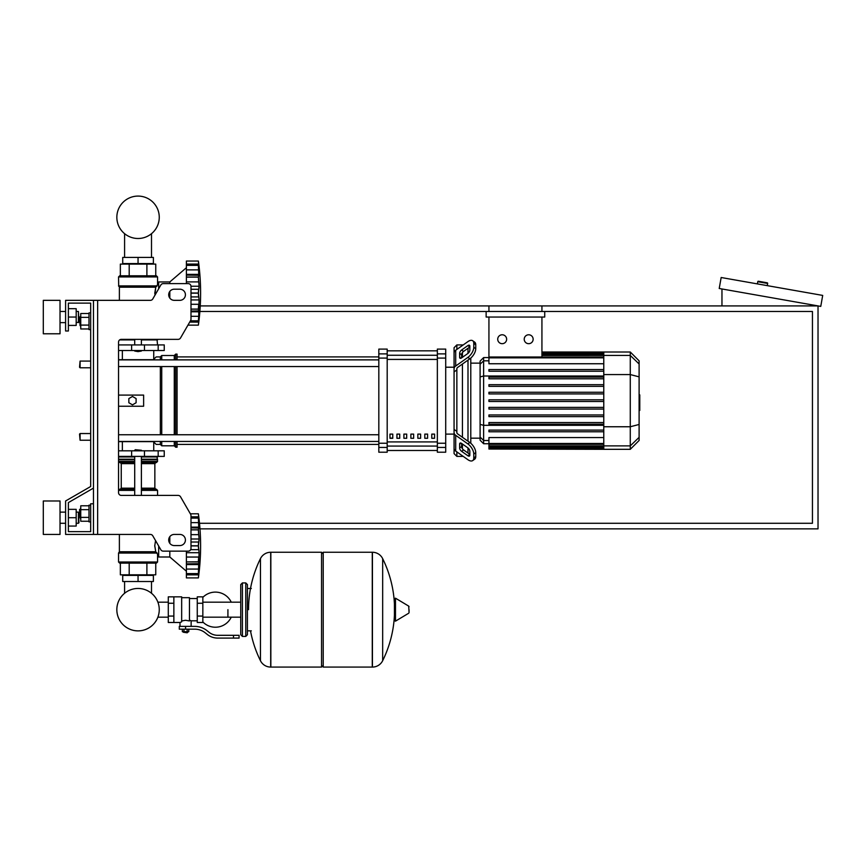 <?xml version="1.0" encoding="UTF-8"?>
<svg xmlns="http://www.w3.org/2000/svg" width="866" height="866" viewBox="0 0 866 866"><rect width="100%" height="100%" fill="white"/><g stroke="black" fill="none" stroke-linecap="round" stroke-linejoin="round"><path stroke-width="1.3" d="M93.463 300.34L150.37 300.34A2.782 2.782 0 0 0 152.784 298.943L160.838 285.011A2.782 2.782 0 0 1 163.241 283.615L188.214 283.615A2.782 2.782 0 0 1 190.996 286.408L190.996 319.099A2.782 2.782 0 0 1 190.628 320.496L180.539 337.957A2.782 2.782 0 0 1 178.125 339.353L121.327 339.353A2.782 2.782 0 0 0 118.545 342.135L118.545 492.624A2.782 2.782 0 0 0 121.327 495.406L178.125 495.406A2.782 2.782 0 0 1 180.539 496.803L190.628 514.274A2.782 2.782 0 0 1 190.996 515.66L190.996 548.362A2.782 2.782 0 0 1 188.214 551.144L163.241 551.144A2.782 2.782 0 0 1 160.838 549.748L152.784 535.816A2.782 2.782 0 0 0 150.37 534.43L93.463 534.43L93.463 300.34L65.6 300.34L65.6 330.996L68.382 330.996L68.382 303.122L90.67 303.122L90.67 486.508L65.6 500.981L65.6 534.43L93.463 534.43M174.282 289.19A5.575 5.575 0 0 0 168.708 294.765A5.575 5.575 0 0 0 174.282 300.34L179.847 300.34A5.575 5.575 0 0 0 185.421 294.765A5.575 5.575 0 0 0 179.847 289.19L174.282 289.19M179.847 534.43A5.575 5.575 0 0 1 185.421 539.994A5.575 5.575 0 0 1 179.847 545.569L174.282 545.569A5.575 5.575 0 0 1 168.708 539.994A5.575 5.575 0 0 1 174.282 534.43L179.847 534.43M160.838 285.011A2.782 2.782 0 0 1 163.241 283.615M188.214 283.615A2.782 2.782 0 0 1 190.996 286.408M190.996 319.099A2.782 2.782 0 0 1 190.628 320.496M199.039 318.666L198.379 325.14L187.944 325.14L180.539 337.957A2.782 2.782 0 0 1 178.125 339.353M90.67 312.875L90.67 303.122L90.67 312.875L90.67 303.122L68.382 303.122L90.67 303.122L68.382 303.122L90.67 303.122L90.67 312.875L89.003 312.875L89.003 329.6L90.67 329.6L90.67 361.09L80.083 361.09L80.083 367.779L79.531 367.216L80.083 361.09M80.083 316.783L79.531 317.335L80.083 325.692L80.083 316.783L80.754 316.783M89.003 313.514L80.754 313.514L80.754 328.961L89.003 328.961M89.003 317.378L80.754 317.378M89.003 325.096L80.754 325.096M90.67 521.884L89.003 521.884L89.003 505.159L90.67 505.159M80.083 509.067L80.083 517.987L79.531 509.619L80.754 509.067M89.003 521.245L80.754 521.245L80.754 505.798L89.003 505.798M89.003 517.381L80.754 517.381M89.003 509.663L80.754 509.663M199.039 571.419L198.379 577.903A231.46 231.46 0 0 0 198.379 513.798L190.358 513.798L198.379 513.798L190.358 513.798L180.539 496.803M93.463 503.774L90.67 503.774L90.67 531.637L68.382 531.637L68.382 502.594L93.463 488.11M124.585 574.829L124.585 575.392L124.585 574.829M124.585 581.519L124.585 593.275A21.206 21.206 0 0 0 116.845 609.664A21.206 21.206 0 0 1 138.051 588.458A21.206 21.206 0 0 1 159.257 609.664A21.206 21.206 0 0 0 151.507 593.275A21.206 21.206 0 0 1 138.051 630.87A21.206 21.206 0 0 1 116.845 609.664A21.206 21.206 0 0 0 138.051 630.87A21.206 21.206 0 0 0 159.257 609.664A21.206 21.206 0 0 1 138.051 630.87A21.206 21.206 0 0 1 124.585 593.275A21.206 21.206 0 0 0 138.051 630.87A21.206 21.206 0 0 0 159.257 609.664A21.206 21.206 0 0 1 138.051 630.87A21.206 21.206 0 0 1 124.585 593.275A21.206 21.206 0 0 0 134.241 630.535A21.206 21.206 0 0 0 157.893 617.166L168.285 617.166M151.507 574.829L151.507 575.392L151.507 574.829M151.507 581.519L151.507 593.275A21.206 21.206 0 0 1 157.893 602.173A21.206 21.206 0 0 0 151.507 593.275A21.206 21.206 0 0 1 157.893 602.173L168.285 602.173M124.585 264.108L124.585 263.556L124.585 264.108M124.585 257.418L124.585 233.679M151.507 264.108L151.507 263.556L151.507 264.108M151.507 257.418L151.507 233.679M80.083 433.541L79.531 434.104L80.083 440.231L80.083 433.541L90.67 433.541L90.67 367.779L90.67 433.541L90.67 367.779L80.083 367.779M199.992 528.855L818.024 528.855L818.024 305.915L541.932 305.915L541.932 311.479M488.933 311.479L488.933 305.915L200.263 305.915M199.884 311.479L812.449 311.479L812.449 523.28L199.505 523.28M757.382 283.896L757.772 281.699A0.552 0.552 0 0 1 758.41 281.255L767.2 282.803A0.552 0.552 0 0 1 767.655 283.442L767.265 285.639M721.963 305.915L721.963 288.973M822.7 295.414L820.762 306.391L719.224 288.486L721.162 277.51L822.7 295.414M227.92 609.664L227.92 617.166L227.92 609.664M202.839 621.95A17.558 17.558 0 0 0 231.254 617.166M231.254 602.173A17.558 17.558 0 0 0 202.839 597.378M173.86 596.847L181.665 596.847L181.665 621.853L179.987 622.492L168.285 622.492L168.285 596.847L173.86 596.847L173.86 622.492M197.264 620.814L191.137 620.814L191.137 626.389M197.264 603.256L197.264 622.492L202.839 622.492L202.839 596.847L197.264 596.847L197.264 603.256L202.839 603.256M197.264 598.525L189.459 598.525M189.459 620.078L191.137 620.814M181.665 620.965L185.562 620.273L189.459 620.965L189.459 597.681L181.665 597.681M187.792 632.245L183.332 632.245L187.229 632.797L187.792 631.682M187.175 629.171L187.175 631.682L188.777 631.682L188.777 629.171M182.347 629.171L182.347 631.682L187.175 631.682M183.949 629.171L183.949 631.682M233.495 638.09L239.07 638.09L239.07 635.308L233.495 635.308L233.495 638.09L217.702 638.09A16.725 16.725 0 0 1 207.255 634.432L205.264 632.84A16.725 16.725 0 0 0 194.818 629.171L179.294 629.171L179.294 626.389L185.562 626.389L185.562 629.171M185.562 626.389L194.818 626.389A19.507 19.507 0 0 1 207.006 630.665L208.998 632.256A13.932 13.932 0 0 0 217.702 635.308L233.495 635.308M197.264 616.072L202.839 616.072M173.86 603.256L168.285 603.256M173.86 616.072L168.285 616.072M372.272 667.08L372.272 552.259L372.423 667.08A11.42 11.42 0 0 0 382.664 660.704L382.664 558.635A11.42 11.42 0 0 0 372.423 552.259L323.224 552.259L323.224 667.08L372.272 667.08M394.431 609.664L394.431 598.774L395.481 598.179L395.481 621.16L394.431 620.554L394.431 609.664M409.055 609.664L409.055 612.619L409.055 609.664M250.501 630.849A115.373 115.373 0 0 0 260.45 660.704L260.45 558.635A11.42 11.42 0 0 1 270.69 552.259L321.557 552.259L321.557 667.08L270.841 667.08L270.841 552.259L270.69 667.08A11.42 11.42 0 0 1 260.45 660.704L260.45 609.664M245.76 582.915L242.415 582.915L242.415 636.423L245.76 636.423L245.76 582.915L247.427 584.582L247.427 588.49L251.324 588.49M245.76 636.423L247.427 634.746L247.427 584.582M80.083 440.231L90.67 440.231L90.67 486.508L90.67 329.6M90.67 531.637L68.382 531.637L68.382 526.063L76.186 526.063L76.186 509.349L68.382 509.349L68.382 502.594L68.382 531.637L68.382 526.063L68.382 531.637L90.67 531.637M118.545 450.818L164.248 450.818L164.248 456.393L118.545 456.393M134.706 450.266L141.396 450.266L135.258 449.703L134.706 450.818M186.396 571.214L169.823 557L158.673 557L158.673 546.013M190.996 538.998L199.093 538.998L198.379 545.797L199.093 552.703L198.379 573.628L199.093 571.419L198.758 574.862L199.072 571.343M190.996 527.134L199.093 527.134L198.379 529.786L199.093 538.998M199.039 520.282L198.379 518.074L198.758 528.033L190.996 527.859M198.379 513.798L199.072 520.347M198.758 518.821L198.379 518.074L190.996 518.074M198.996 518.951L198.758 516.84L199.05 519.589L198.758 516.84L190.996 516.84M198.725 516.612L198.606 515.616M198.996 525.002L198.758 528.033M198.996 536.639L198.487 532.363M198.758 542.029L190.996 542.029L198.758 542.029L199.05 540.265L198.628 542.43L199.05 540.265M198.996 550.744L198.758 549.672L198.996 550.744L198.758 549.672L190.672 549.672M198.996 555.063L199.05 554.132M198.996 566.7L199.05 565.79M198.476 577.124L198.606 576.085M198.996 572.751L199.05 572.112M186.396 577.903L198.379 577.903L186.396 577.903L186.396 573.628L198.379 573.628L198.758 572.881M198.379 573.584L186.396 573.584L186.396 564.567L199.093 564.567L198.758 563.669L186.396 563.842L186.396 561.915L198.379 561.915M186.396 564.567L186.396 563.842M198.379 561.828L186.396 561.915M186.396 561.828L186.396 552.703L199.093 552.703M186.396 552.703L186.396 551.144M169.823 536.649L169.823 543.339M169.823 551.144L169.823 557M122.723 581.519L153.379 581.519L153.379 575.392L122.723 575.392L122.723 581.519M138.051 581.519L138.051 575.392M156.443 563.127L119.66 563.127L118.545 562.012L157.558 562.012L156.443 563.127M158.673 554.208L157.558 554.208L157.558 562.012M157.558 554.208L155.761 551.75L154.743 545.548M157.092 553.049L118.545 553.049L118.545 562.012L119.66 563.127L118.545 562.012M119.378 534.43L119.378 551.75L155.761 551.75L154.743 545.851L155.555 540.601M119.216 552.14L156.778 552.66L118.545 553.049L119.378 551.75M155.75 563.127L155.75 574.829L120.352 574.829L120.352 563.127M146.895 563.127L146.895 574.829M129.196 563.127L129.196 574.829M157.558 495.406L157.558 490.394L141.396 490.394M134.706 488.164L121.251 488.164L120.136 489.279L134.706 489.279L119.66 489.279L118.545 490.394L119.66 489.279L118.545 490.394L134.706 490.394M141.396 488.164L154.852 488.164L154.852 463.646L141.396 463.646M121.251 488.164L121.251 463.646L120.136 462.531M134.706 462.531L119.66 462.531L118.545 461.416L119.66 462.531L118.545 461.416L134.706 461.416M141.396 461.416L157.558 461.416L156.995 456.393M134.706 459.738L118.545 459.738L118.545 459.186L134.706 459.186M134.706 456.956L118.545 456.956L119.097 456.393M157.558 456.956L141.396 456.956M157.558 459.186L141.396 459.186M157.276 459.456L141.396 459.456M134.706 459.456L118.826 459.456M157.558 459.738L141.396 459.738M157.558 461.416L156.443 462.531L157.558 461.416L156.443 462.531L141.396 462.531M157.558 490.394L156.443 489.279L157.558 490.394L156.443 489.279L141.396 489.279M198.552 542.863L198.487 543.404L198.552 542.863M198.433 544.043L198.401 544.768L198.433 544.043M198.379 529.873L198.401 530.836L198.379 529.873L190.996 529.873M198.552 533.099L198.628 533.792L198.552 533.099M198.379 545.905L198.401 546.933L198.379 545.905L190.996 545.905M198.433 547.658L198.487 548.286L198.433 547.658M198.758 557.044L198.487 559.339L198.758 557.044L186.396 557.044L198.758 557.044M198.433 560.086L198.401 560.865L198.433 560.086M190.996 522.631L198.758 522.631L199.093 527.134M138.051 351.618L134.706 351.055L141.396 351.055L138.051 351.618M186.396 267.735L169.823 281.948L169.823 283.615M169.823 291.42L169.823 298.11M169.823 281.948L158.673 281.948L158.673 288.757M198.996 302.299L199.05 301.379M190.996 316.306L198.758 316.306L199.093 311.814L198.379 320.821L199.093 318.666L198.758 322.098L198.996 319.998M198.476 324.36L198.606 323.321M190.401 320.875L198.379 320.875L198.758 320.128M199.072 318.591L199.05 319.348M190.996 311.814L199.093 311.814L199.05 313.037L198.758 310.905L198.758 316.306L199.093 311.814M190.996 299.939L199.093 299.939L198.758 310.905L190.996 311.078M190.996 286.235L199.093 286.235L198.379 293.044L199.093 299.939M198.379 277.023L186.396 277.023L186.396 274.37L199.093 274.37L198.379 277.023L199.093 286.235M186.396 283.615L186.396 277.109L198.379 277.109L198.401 278.073L198.379 277.109M199.039 267.518L198.379 265.31L198.758 275.28L186.396 275.107M186.396 274.37L186.396 265.364L198.379 265.364M198.758 266.057L198.379 265.31L186.396 265.31L186.396 261.045L198.379 261.045L199.072 267.594M199.093 267.518L198.758 264.076L199.093 267.518L198.758 264.076L186.396 264.076M198.725 263.859L198.606 262.853M198.996 272.238L198.758 269.878L199.05 273.147L198.758 269.878L186.396 269.878M198.758 275.28L199.093 274.37M198.996 288.194L199.05 287.501M198.996 283.875L198.487 279.599M187.944 325.14L198.379 325.14A231.46 231.46 0 0 0 198.379 261.045L186.396 261.045L198.379 261.045M153.379 257.418L122.723 257.418L122.723 263.556L153.379 263.556L153.379 257.418M138.051 257.418L138.051 263.556M138.051 275.81L156.443 275.81L157.558 276.925L118.545 276.925L119.66 275.81L138.051 275.81M158.673 284.73L157.558 284.73L155.761 287.187L154.895 295.306M157.558 284.73L157.558 276.925L156.443 275.81L157.558 276.925M118.707 286.289L156.778 286.289L118.707 286.289L118.545 276.925L119.66 275.81L118.545 276.925M119.378 300.34L119.378 287.187L155.761 287.187L154.743 293.401M146.895 275.81L146.895 264.108L155.75 264.108L155.75 275.81M120.352 275.81L120.352 264.108L146.895 264.108M129.196 275.81L129.196 264.108M156.995 339.353L157.558 344.928M119.66 339.905L134.706 339.905M141.396 339.905L157.558 339.905M190.996 309.162L198.379 309.162L198.758 310.905M198.758 304.291L198.487 306.575L198.758 304.291L190.996 304.291L198.758 304.291M198.433 307.333L198.401 308.112L198.433 307.333M198.379 293.152L198.401 294.169L198.379 293.152L190.996 293.141M198.433 294.905L198.487 295.533L198.433 294.905M198.758 289.276L190.996 289.276M198.552 290.11L198.487 290.651L198.552 290.11M198.433 291.279L198.401 292.015L198.433 291.279M198.552 280.335L198.628 281.039L198.552 280.335M198.996 266.187L199.05 266.836L198.996 266.187M118.545 350.503L164.248 350.503L164.248 344.928L118.545 344.928M159.257 217.29A21.206 21.206 0 0 0 138.051 196.084A21.206 21.206 0 0 0 116.845 217.29A21.206 21.206 0 0 0 138.051 238.496A21.206 21.206 0 0 0 159.257 217.29M639.108 394.885L639.779 394.885L639.779 406.435L639.108 406.435M639.779 405.05L639.108 405.05M639.779 406.435L639.779 410.441L639.108 410.441M639.779 410.441L639.108 410.679M456.858 349.431L456.858 344.928L462.433 344.928L462.433 345.48L463.223 344.928M456.858 431.398L456.858 432.524A2.782 1.97 0 0 0 457.67 433.92L469.837 442.515L467.867 443.912L455.7 435.317A5.575 3.94 180 0 1 454.065 432.524L454.065 429.384L456.858 431.398L456.858 369.923L454.065 371.936L454.065 368.797A5.575 3.94 0 0 1 455.7 366.004L467.867 357.409L469.837 358.805L457.67 367.4A2.782 1.97 180 0 0 456.858 368.797L456.858 369.923M454.065 445.146L454.065 434.104L454.065 453.611L456.858 456.393L456.858 451.89M456.858 456.393L462.433 456.393L462.433 455.83L463.223 456.393M462.433 448.729L462.433 444.009L462.433 448.729M462.433 437.287L462.433 364.034L462.433 437.287M462.433 357.312L462.433 352.592L462.433 357.312M459.64 357.312L459.64 353.371A2.782 1.396 125.3 0 1 461.61 350.005L467.867 345.588A2.782 1.396 125.3 0 1 469.469 345.274A2.782 1.396 125.3 0 1 469.837 346.162L469.837 350.102A2.782 1.396 125.3 0 1 467.867 353.469L461.61 357.885A2.782 1.396 125.3 0 1 460.008 358.188A2.782 1.396 125.3 0 1 459.64 357.312L460.961 358.243M467.867 345.588L469.837 346.974L463.581 351.401A2.782 1.396 -54.7 0 0 461.61 354.757L461.61 357.885M459.64 447.949L459.64 444.009A2.782 1.396 54.7 0 1 460.008 443.132A2.782 1.396 54.7 0 1 461.61 443.435L461.61 446.564A2.782 1.396 -125.3 0 0 463.581 449.919L469.837 454.347L467.867 455.733L461.61 451.316A2.782 1.396 54.7 0 1 459.64 447.949L461.61 446.564M461.61 443.435L467.867 447.852A2.782 1.396 54.7 0 1 469.837 451.218L469.837 455.159A2.782 1.396 54.7 0 1 469.469 456.046A2.782 1.396 54.7 0 1 467.867 455.733M469.837 358.805A8.357 4.178 -54.7 0 0 475.748 348.706L475.748 344.765A8.357 4.178 -54.7 0 0 474.655 342.124L472.684 340.728A8.357 4.178 125.3 0 0 467.867 341.648L455.7 350.243A5.575 3.94 180 0 0 454.065 353.025L454.065 368.797M475.748 348.706L473.778 347.32A8.357 4.178 125.3 0 1 467.867 357.409M473.778 347.32L473.778 343.38L475.748 344.765M472.684 340.728A8.357 4.178 125.3 0 1 473.778 343.38M454.065 432.524L454.065 448.296A5.575 3.94 0 0 0 455.7 451.078L467.867 459.673A8.357 4.178 54.7 0 0 472.684 460.593L474.655 459.197A8.357 4.178 -125.3 0 0 475.748 456.555L475.748 452.615A8.357 4.178 -125.3 0 0 469.837 442.515M475.748 456.555L473.778 457.941A8.357 4.178 54.7 0 1 472.684 460.593M473.778 457.941L473.778 454L475.748 452.615M467.867 443.912A8.357 4.178 54.7 0 1 473.778 454M456.858 344.928L454.065 347.71L454.065 367.216L454.065 356.175L454.065 367.216L445.709 367.216M454.065 367.216L454.065 434.104L445.709 434.104M480.1 438.174L470.79 438.174M480.1 363.146L470.79 363.146M467.997 348.273L467.997 353.36M467.997 360.094L467.997 441.227M467.997 447.96L467.997 453.048M528.682 334.774A4.46 4.46 0 0 1 533.142 339.234A4.46 4.46 0 0 1 528.682 343.683A4.46 4.46 0 0 1 524.222 339.234A4.46 4.46 0 0 1 528.682 334.774M502.183 334.774A4.46 4.46 0 0 1 506.642 339.234A4.46 4.46 0 0 1 502.183 343.683A4.46 4.46 0 0 1 497.723 339.234A4.46 4.46 0 0 1 502.183 334.774M486.14 311.479L486.14 317.053L544.725 317.053L544.725 311.479M603.775 363.752L488.933 363.752L488.933 317.053M541.932 317.053L541.932 357.009M488.933 305.915L541.932 305.915M483.629 357.582L480.1 361.111L480.1 440.209L483.629 443.738L483.629 357.582L488.933 357.582M470.79 443.273L470.79 358.048M488.933 449.032L603.775 449.313L488.933 449.032L488.933 437.568L603.775 437.568M488.933 401.499L603.775 401.499L488.933 401.499L603.775 401.499L488.933 401.499L488.933 399.821L603.775 399.821M630.275 352.007L630.275 449.313L639.108 440.48L639.108 360.841L630.275 352.007L603.775 352.007L603.775 449.032M488.933 416.633L603.775 416.633L488.933 416.633L488.933 414.966L603.775 414.966L488.933 414.966M488.933 409.066L603.775 409.066L488.933 409.066L488.933 407.388L603.775 407.388L488.933 407.388M488.933 431.777L603.775 431.777L488.933 431.777L488.933 430.099L603.775 430.099L488.933 430.099M488.933 424.199L603.775 424.199L488.933 424.199L488.933 422.532L603.775 422.532L488.933 422.532M603.775 384.688L488.933 384.688L488.933 386.355L603.775 386.355M603.775 392.255L488.933 392.255L488.933 393.933L603.775 393.933M603.775 369.544L488.933 369.544L488.933 371.222L603.775 371.222M603.775 377.121L488.933 377.121L488.933 378.788L603.775 378.788M431.777 434.104L434.559 434.104L434.559 438.283L431.777 438.283L431.777 434.104M424.805 434.104L427.598 434.104L427.598 438.283L424.805 438.283L424.805 434.104M417.845 434.104L420.627 434.104L420.627 438.283L417.845 438.283L417.845 434.104M410.874 434.104L413.656 434.104L413.656 438.283L410.874 438.283L410.874 434.104M403.902 434.104L406.695 434.104L406.695 438.283L403.902 438.283L403.902 434.104M396.942 434.104L399.724 434.104L399.724 438.283L396.942 438.283L396.942 434.104M389.971 434.104L392.763 434.104L392.763 438.283L389.971 438.283L389.971 434.104M437.352 350.838L387.189 350.838L437.352 350.827M387.189 450.482L437.352 450.482L387.189 450.493M387.189 358.08L387.189 349.106L378.821 349.106L378.821 452.214L387.189 452.214L387.189 358.08L378.821 358.08M437.352 358.08L445.709 358.08L445.709 349.106L437.352 349.106L437.352 452.214L445.709 452.214L445.709 443.24L437.352 443.24M445.709 358.08L445.709 443.24M118.545 366.567L378.821 366.567M118.545 359.877L378.821 359.877M392.763 438.283L392.763 434.104M389.971 438.099L392.763 438.099M118.545 441.628L153.379 441.628L156.161 444.41L160.34 444.41L161.736 445.806L174.282 445.806L175.668 447.202L177.065 447.202L177.065 441.444M118.545 359.693L153.379 359.693L156.161 356.911L160.34 356.911L161.736 355.515L174.282 355.515L175.668 354.118L177.065 354.118L177.065 359.877M118.545 395.091L143.626 395.091L143.626 406.23L118.545 406.23M160.34 444.41L160.34 441.444M160.34 434.754L160.34 366.567M160.34 359.877L160.34 356.911M132.476 404.844L128.85 402.755L128.85 398.566L132.476 396.476L136.103 398.566L136.103 402.755L132.476 404.844M177.065 434.754L177.065 366.567M175.668 447.202L175.668 441.444M175.668 434.754L175.668 366.567M175.668 359.877L175.668 354.118M174.282 445.806L174.282 441.444M174.282 434.754L174.282 366.567M174.282 359.877L174.282 355.515M161.736 445.806L161.736 441.444M161.736 434.754L161.736 366.567M161.736 359.877L161.736 355.515M43.3 333.778L43.3 300.34L60.025 300.34L60.025 333.778L43.3 333.778M78.416 322.628L78.416 311.479L78.968 322.076L76.186 322.628M43.3 517.706L43.3 534.43L60.025 534.43L60.025 500.981L43.3 500.981L43.3 517.706M78.416 523.28L78.968 522.718L78.416 512.131L78.416 523.28L76.186 523.28M68.382 517.706L76.186 517.706M68.382 308.697L76.186 308.697L76.186 325.421L68.382 325.421M68.382 317.053L76.186 317.053M68.382 509.349L68.382 502.594L68.382 509.349M97.642 300.34L97.642 534.43M757.772 281.699L767.655 283.442M372.423 667.08L372.423 552.259M409.055 612.619L408.72 606.124L395.481 598.179M270.69 552.259L270.69 667.08M158.175 456.393L158.175 450.818M131.621 456.393L131.621 450.818M144.47 456.393L144.47 450.818M198.379 545.797L190.996 545.797M190.996 534.658L198.758 534.658M198.379 529.786L190.996 529.786M190.996 518.117L198.379 518.117M186.396 574.862L198.758 574.862M186.396 569.07L198.758 569.07M134.706 463.646L121.251 463.646M189.697 322.098L198.758 322.098M198.379 320.821L190.433 320.821M198.379 309.075L190.996 309.075M190.996 296.908L198.758 296.908M198.379 293.044L190.996 293.044M186.396 281.894L198.758 281.894M118.545 285.888L157.092 285.888M158.175 344.928L158.175 350.503M131.621 344.928L131.621 350.503M144.47 344.928L144.47 350.503M639.779 400.666L639.108 400.666M639.779 396.271L639.108 396.271M461.61 354.757L459.64 353.371M463.581 351.401L461.61 350.005M460.961 443.078L459.64 444.009M463.581 449.919L461.61 451.316M455.7 366.004L455.7 350.243M455.7 451.078L455.7 435.317M603.775 353.122L541.932 353.122M603.775 353.988L541.932 353.988M639.108 363.969L630.275 355.428L541.932 355.45M488.933 360.819L483.629 360.819L480.1 364.229M603.775 376.006L483.629 376.006L480.1 376.916M488.933 440.502L483.629 440.502L480.1 437.092M480.1 424.405L483.629 425.314L603.775 425.314M603.775 357.842L488.933 357.842M603.775 447.332L488.933 447.332M603.775 448.198L488.933 448.198M603.775 443.479L488.933 443.479M639.108 437.352L630.275 445.893L488.933 445.871M603.775 374.567L630.275 374.567L639.108 376.851M603.775 426.754L630.275 426.754L639.108 424.47M437.352 355.255L387.189 355.255M437.352 441.909L387.189 441.909M387.189 446.066L437.352 446.066M387.189 359.412L437.352 359.412M387.189 353.88L378.821 353.88M445.709 353.88L437.352 353.88M387.189 443.24L378.821 443.24M378.821 447.441L387.189 447.441M437.352 447.441L445.709 447.441M80.754 325.692L80.083 325.692M80.754 517.987L80.083 517.987M240.737 617.166L202.839 617.166M240.737 602.173L202.839 602.173M179.987 622.492L179.987 626.389M183.332 631.682L183.332 632.245M247.427 630.849L251.324 630.849M382.664 660.704A115.373 115.373 0 0 0 394.431 615.336M394.431 604.003A115.373 115.373 0 0 0 382.664 558.635M408.72 606.124L409.055 606.72M408.72 613.215L395.481 621.16M321.557 553.937L323.224 552.259M321.557 665.402L323.224 667.08M260.45 558.635A115.373 115.373 0 0 0 248.542 609.664M242.415 636.423L240.737 634.746L240.737 584.582L242.415 582.915M122.366 441.628L122.366 450.818M153.737 450.818L153.737 441.985M134.706 456.393L134.706 495.406M141.396 495.406L141.396 456.393M141.396 450.818L141.396 450.266M190.996 517.565L198.444 517.565M186.396 574.136L198.444 574.136M154.852 488.164L155.967 489.279M154.852 463.646L155.967 462.531M141.396 339.353L141.396 344.928M141.396 350.503L141.396 351.055M134.706 339.353L134.706 344.928M134.706 350.503L134.706 351.055M190.109 321.383L198.444 321.383M186.396 264.801L198.444 264.801M153.737 350.503L153.737 359.336M122.366 350.503L122.366 359.693M603.775 352.007L541.932 352.007M541.932 352.289L603.775 352.289M541.932 353.155L603.775 353.155M541.932 354.605L603.775 354.605M488.933 443.738L483.629 443.738M488.933 357.009L603.775 357.009M603.775 448.166L488.933 448.166M603.775 444.312L488.933 444.312M603.775 446.715L488.933 446.715M630.275 449.313L603.775 449.313M177.065 444.41L378.821 444.41M177.065 356.911L378.821 356.911M378.821 434.754L118.545 434.754M378.821 441.444L118.545 441.444M60.025 322.628L65.6 322.628M65.6 523.28L60.025 523.28M76.186 512.131L78.416 512.131M65.6 512.131L60.025 512.131M76.186 311.479L78.416 311.479M65.6 311.479L60.025 311.479"/></g></svg>

